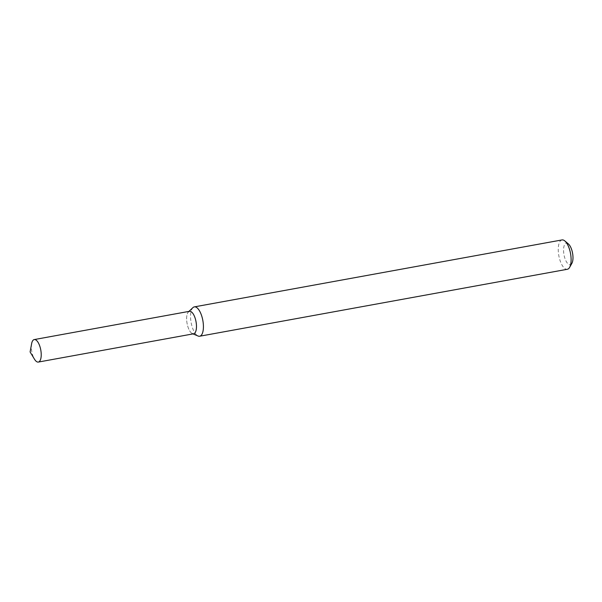 <?xml version="1.0" encoding="UTF-8"?>
<svg xmlns="http://www.w3.org/2000/svg" width="602" height="602" viewBox="0 0 602 602"><rect width="100%" height="100%" fill="white"/><g stroke="black" fill="none" stroke-linecap="round" stroke-linejoin="round"><path stroke-width="0.45" stroke-dasharray="3.01 2.26" d="M188.93 311.407L188.441 311.866A11.43 4.56 -100.3 0 0 187.064 323.364A11.43 4.56 -100.3 0 0 192.407 333.643L193.024 333.899M192.933 307.622A14.915 5.945 -100.3 0 0 191.135 322.627A14.915 5.945 -100.3 0 0 198.103 336.029M562.012 239.935A14.915 5.945 -100.3 0 0 558.829 255.669A14.915 5.945 -100.3 0 0 567.355 269.275M568.371 243.923A10.934 4.357 -100.3 0 0 563.984 254.729A10.934 4.357 -100.3 0 0 571.9 263.3M31.635 343.652A11.43 4.56 -100.3 0 0 34.464 359.176M189.502 311.302A11.43 4.56 -100.3 0 0 187.064 323.364A11.43 4.56 -100.3 0 0 193.596 333.794"/><path stroke-width="0.9" d="M192.407 333.643A11.43 4.56 -100.3 0 0 196.214 329.715A11.43 4.56 -100.3 0 0 195.221 318.428A11.43 4.56 -100.3 0 0 188.441 311.866M193.024 333.899L198.103 336.029A14.915 5.945 -100.3 0 0 199.661 336.232A14.915 5.945 -100.3 0 0 201.783 316.178A14.915 5.945 -100.3 0 0 194.318 306.885A14.915 5.945 -100.3 0 0 192.933 307.622L188.93 311.407M199.661 336.232L567.355 269.275A14.915 5.945 -100.3 0 0 569.635 267.348A14.915 5.945 -100.3 0 0 569.477 249.22A14.915 5.945 -100.3 0 0 564.819 240.928A14.915 5.945 -100.3 0 0 562.012 239.935L194.318 306.885M569.635 267.348L571.9 263.3A10.934 4.357 -100.3 0 0 571.787 250.003A10.934 4.357 -100.3 0 0 568.371 243.923L564.819 240.928M39.973 346.699A11.43 4.56 -100.3 0 0 34.246 339.573A11.43 4.56 -100.3 0 0 31.635 343.652L30.1 351.952L34.464 359.176A11.43 4.56 -100.3 0 0 38.347 362.065A11.43 4.56 -100.3 0 0 39.973 346.699M38.347 362.065L193.596 333.794A11.43 4.56 -100.3 0 0 195.221 318.428A11.43 4.56 -100.3 0 0 189.502 311.302L34.246 339.573"/></g></svg>
